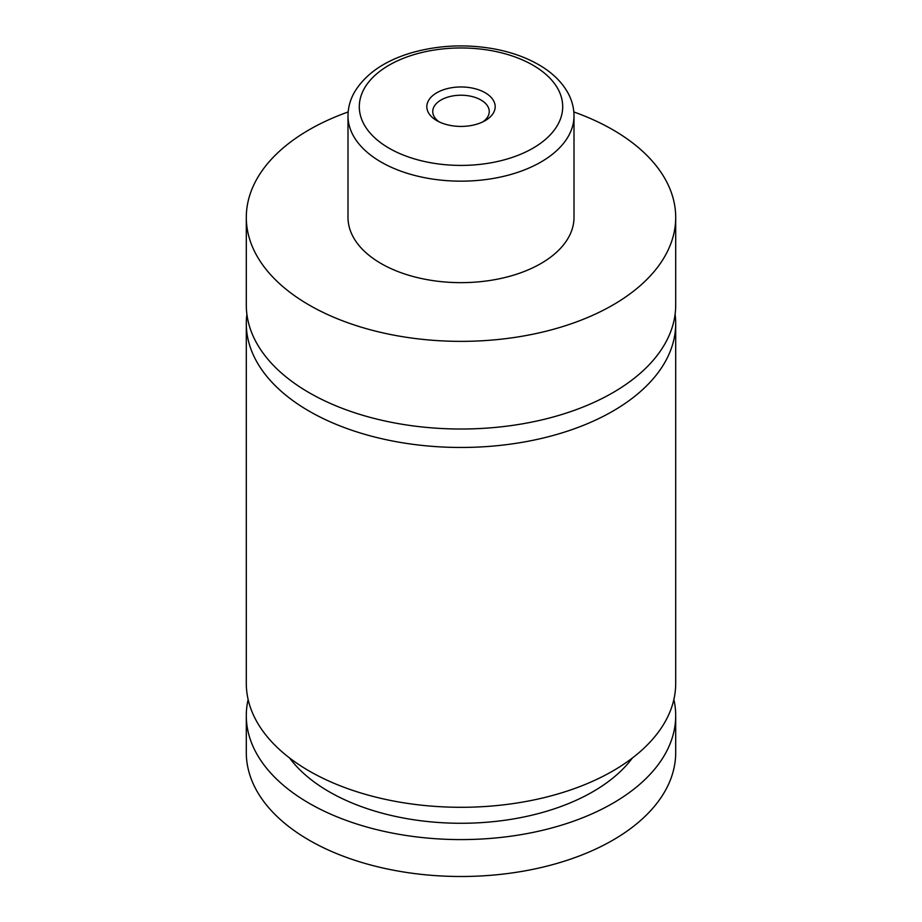 <?xml version="1.0" encoding="UTF-8"?>
<svg xmlns="http://www.w3.org/2000/svg" width="922" height="922" viewBox="0 0 922 922"><rect width="100%" height="100%" fill="white"/><g stroke="black" fill="none" stroke-linecap="round" stroke-linejoin="round"><path stroke-width="1.38" d="M573.83 111.954A214.699 123.951 180 0 1 612.819 129.76A214.699 123.951 180 0 1 675.699 217.408L675.699 305.055A214.699 123.951 180 0 1 543.162 419.579A214.699 123.951 180 0 1 309.181 392.714A214.699 123.951 180 0 1 246.301 305.055L246.301 217.408A214.699 123.951 180 0 1 348.17 111.954M675.1 314.287A214.699 123.951 180 0 1 675.699 323.518A214.699 123.951 180 0 1 543.162 438.031A214.699 123.951 180 0 1 309.181 411.166A214.699 123.951 180 0 1 246.301 323.518A214.699 123.951 180 0 1 246.9 314.287M436.832 120.644A34.183 19.731 0 0 0 485.168 120.644A34.183 19.731 0 0 0 485.168 92.742A34.183 19.731 0 0 0 436.832 92.742A34.183 19.731 0 0 0 436.832 120.644L436.832 120.644M482.874 121.854A28.248 16.308 0 0 0 489.248 111.539A28.248 16.308 0 0 0 480.973 100.002A28.248 16.308 0 0 0 450.19 96.464A28.248 16.308 0 0 0 432.752 111.539A28.248 16.308 0 0 0 439.126 121.854M574.003 115.918L574.003 217.408A113.003 65.243 180 0 1 504.242 277.683A113.003 65.243 180 0 1 381.097 263.542A113.003 65.243 180 0 1 347.997 217.408L347.997 115.918A113.003 65.243 180 0 0 381.097 162.053A113.003 65.243 180 0 0 504.242 176.194A113.003 65.243 180 0 0 574.003 115.918C573.945 107.551 571.767 99.576 567.433 91.993C561.106 81.159 551.483 72.031 538.563 64.621C525.701 57.256 510.892 52.024 494.134 48.901C465.944 43.91 438.526 45.178 411.904 52.681C384.612 60.702 365.412 73.944 354.336 92.407C350.153 99.876 348.043 107.713 347.997 115.918M675.699 217.408A214.699 123.951 180 0 1 543.162 331.932A214.699 123.951 180 0 1 309.181 305.055A214.699 123.951 180 0 1 246.301 217.408M675.699 323.518L675.699 683.34A214.699 123.951 180 0 1 543.162 797.864A214.699 123.951 180 0 1 309.181 770.988A214.699 123.951 180 0 1 246.301 683.34L246.301 323.518M632.423 757.976A186.451 107.644 180 0 1 461 823.277A186.451 107.644 180 0 1 289.577 757.976M673.867 699.487A214.699 123.951 180 0 1 675.699 715.633L675.699 752.536A214.699 123.951 180 0 1 543.162 867.06A214.699 123.951 180 0 1 309.181 840.196A214.699 123.951 180 0 1 246.301 752.536L246.301 715.633A214.699 123.951 180 0 1 248.133 699.487M675.699 715.633A214.699 123.951 180 0 1 543.162 830.157A214.699 123.951 180 0 1 309.181 803.281A214.699 123.951 180 0 1 246.301 715.633M389.084 148.212A101.697 58.72 0 0 0 532.916 148.212A101.697 58.72 0 0 0 532.916 65.174A101.697 58.72 0 0 0 389.084 65.174A101.697 58.72 0 0 0 389.084 148.212"/></g></svg>
